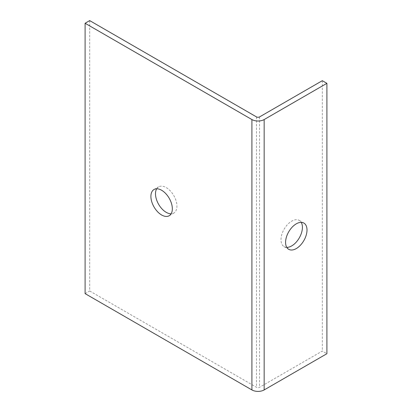 <?xml version="1.0" encoding="UTF-8"?>
<svg xmlns="http://www.w3.org/2000/svg" width="412" height="412" viewBox="0 0 412 412"><rect width="100%" height="100%" fill="white"/><g stroke="black" fill="none" stroke-linecap="round" stroke-linejoin="round"><path stroke-width="0.31" stroke-dasharray="2.06 1.54" d="M156.694 188.789A15.151 8.745 60 0 1 158.635 186.847A15.151 8.745 60 0 1 166.211 187.594A15.151 8.745 60 0 1 176.109 200.948A15.151 8.745 60 0 1 173.787 213.086A15.151 8.745 60 0 1 171.135 213.797M286.778 247.37A15.151 8.745 -60 0 1 284.126 246.664A15.151 8.745 -60 0 1 281.803 234.521A15.151 8.745 -60 0 1 291.701 221.172A15.151 8.745 -60 0 1 299.277 220.42A15.151 8.745 -60 0 1 301.218 222.362M89.687 20.6L89.687 290.975L256.501 387.285A2.163 1.251 0 0 0 259.565 387.285L322.313 351.06L326.901 353.707M322.313 80.685L322.313 351.06M85.099 293.627L89.687 290.975M259.565 116.91L259.565 387.285M256.501 116.91L256.501 387.285M154.042 189.494L158.635 186.847M299.277 220.42L303.871 223.072M284.126 246.664L288.719 249.312M169.193 215.739L173.787 213.086"/><path stroke-width="0.62" d="M171.135 213.797A15.151 8.745 60 0 1 166.211 212.335A15.151 8.745 60 0 1 156.694 188.789M161.617 214.987A15.151 8.745 60 0 1 151.719 201.638A15.151 8.745 60 0 1 154.042 189.494A15.151 8.745 60 0 1 161.617 190.246A15.151 8.745 60 0 1 171.516 203.6A15.151 8.745 60 0 1 169.193 215.739A15.151 8.745 60 0 1 161.617 214.987M296.295 248.565A15.151 8.745 120 0 0 306.193 235.211A15.151 8.745 120 0 0 303.871 223.072A15.151 8.745 120 0 0 296.295 223.824A15.151 8.745 120 0 0 286.397 237.173A15.151 8.745 120 0 0 288.719 249.312A15.151 8.745 120 0 0 296.295 248.565M301.218 222.362A15.151 8.745 -60 0 1 291.701 245.912A15.151 8.745 -60 0 1 286.778 247.37M251.912 119.557A8.657 5.001 0 0 0 264.154 119.557L326.901 83.332L326.901 353.707L264.154 389.937A8.657 5.001 0 0 1 251.912 389.937L85.099 293.627L85.099 23.252L251.912 119.557L251.912 389.937M85.099 23.252L89.687 20.6L256.501 116.91A2.163 1.251 0 0 0 259.565 116.91L322.313 80.685L326.901 83.332M264.154 119.557L264.154 389.937"/></g></svg>
